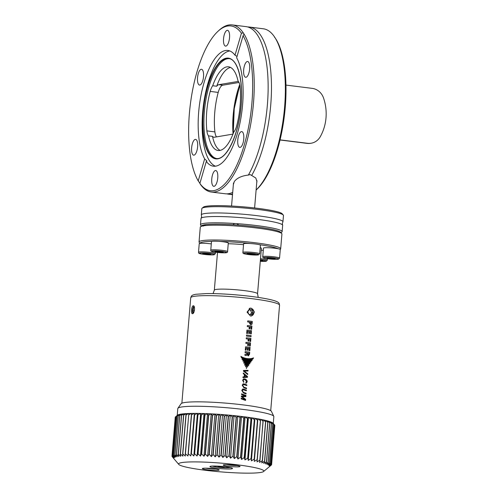 <?xml version="1.0" encoding="UTF-8"?>
<svg xmlns="http://www.w3.org/2000/svg" width="498" height="498" viewBox="0 0 498 498"><rect width="100%" height="100%" fill="white"/><g stroke="black" fill="none" stroke-linecap="round" stroke-linejoin="round"><path stroke-width="0.75" d="M232.566 193.99A84.218 31.001 97.1 0 1 231.975 194.102A84.218 31.001 97.1 0 1 228.538 194.183A84.218 31.001 97.1 0 1 226.889 193.853M247.755 26.967A84.218 31.001 97.1 0 1 249.436 27.054A84.218 31.001 97.1 0 1 271.454 84.405A84.218 31.001 97.1 0 1 251.695 175.483L250.145 174.58L248.371 175.066A84.218 31.001 -82.9 0 0 268.049 93.275A84.218 31.001 -82.9 0 0 252.841 29.712A84.218 31.001 -82.9 0 0 246.105 26.637L232.211 24.9A84.218 31.001 97.1 0 1 243.323 32.93L244.057 34.076A84.218 31.001 97.1 0 1 250.469 125.54A84.218 31.001 97.1 0 1 214.75 191.948A84.218 31.001 97.1 0 1 211.314 192.029A84.218 31.001 97.1 0 1 200.196 183.999L199.866 183.451A83.01 30.559 -82.9 0 0 244.275 144.906A83.01 30.559 -82.9 0 0 243.074 35.744L236.637 57.756A58.31 21.464 -82.9 0 1 240.347 121.114A58.31 21.464 -82.9 0 1 215.796 166.133A58.31 21.464 -82.9 0 1 213.412 166.189A58.31 21.464 -82.9 0 1 206.303 161.445L199.866 183.451M211.314 192.029L225.208 193.766A84.218 31.001 -82.9 0 0 228.65 193.685A84.218 31.001 -82.9 0 0 232.498 192.446A84.218 31.001 -82.9 0 0 232.703 192.346M248.371 175.066C241.754 175.819 237.073 177.967 234.328 181.515L233.35 184.658M239.706 84.585A48.194 17.741 -82.9 0 0 233.07 133.887M193.971 155.152A7.949 2.926 97.1 0 1 193.647 155.158A7.949 2.926 97.1 0 1 191.68 147.34A7.949 2.926 97.1 0 1 195.297 139.384A7.949 2.926 97.1 0 1 195.621 139.378A7.949 2.926 97.1 0 1 197.588 147.196A7.949 2.926 97.1 0 1 193.971 155.152M199.86 85.046A7.949 2.926 97.1 0 1 199.536 85.052A7.949 2.926 97.1 0 1 197.569 77.234A7.949 2.926 97.1 0 1 201.18 69.278A7.949 2.926 97.1 0 1 201.509 69.272A7.949 2.926 97.1 0 1 203.477 77.09A7.949 2.926 97.1 0 1 199.86 85.046M225.874 46.102A7.949 2.926 97.1 0 1 225.55 46.109A7.949 2.926 97.1 0 1 223.583 38.29A7.949 2.926 97.1 0 1 227.2 30.334A7.949 2.926 97.1 0 1 227.524 30.328A7.949 2.926 97.1 0 1 229.491 38.147A7.949 2.926 97.1 0 1 225.874 46.102M246 77.265A7.949 2.926 97.1 0 1 245.676 77.277A7.949 2.926 97.1 0 1 243.709 69.452A7.949 2.926 97.1 0 1 247.325 61.503A7.949 2.926 97.1 0 1 247.649 61.497A7.949 2.926 97.1 0 1 249.616 69.315A7.949 2.926 97.1 0 1 246 77.265M240.117 147.371A7.949 2.926 97.1 0 1 239.787 147.383A7.949 2.926 97.1 0 1 237.82 139.558A7.949 2.926 97.1 0 1 241.437 131.609A7.949 2.926 97.1 0 1 241.76 131.603A7.949 2.926 97.1 0 1 243.727 139.421A7.949 2.926 97.1 0 1 240.117 147.371M214.096 186.314A7.949 2.926 97.1 0 1 213.773 186.32A7.949 2.926 97.1 0 1 211.806 178.502A7.949 2.926 97.1 0 1 215.422 170.546A7.949 2.926 97.1 0 1 215.746 170.54A7.949 2.926 97.1 0 1 217.713 178.359A7.949 2.926 97.1 0 1 214.096 186.314M229.671 58.708A50.354 18.538 -82.9 0 0 227.505 58.745A50.354 18.538 -82.9 0 0 204.591 109.261A50.354 18.538 -82.9 0 0 217.178 158.638M237.036 56.405L234.994 55.203A58.31 21.464 -82.9 0 0 227.885 50.466A58.31 21.464 -82.9 0 0 225.501 50.522A58.31 21.464 -82.9 0 0 200.949 95.535A58.31 21.464 -82.9 0 0 204.659 158.899L206.931 160.985L206.303 161.445M229.833 50.964A58.31 21.464 -82.9 0 0 229.466 51.014A58.31 21.464 -82.9 0 0 203.252 106.64A58.31 21.464 -82.9 0 0 215.429 166.183M234.994 55.203L241.43 33.198A83.01 30.559 -82.9 0 0 227.561 26.039A83.01 30.559 -82.9 0 0 218.099 31.187A83.01 30.559 -82.9 0 0 190.547 102.831A83.01 30.559 -82.9 0 0 198.223 180.905L199.916 183.283M218.099 31.187L219.176 30.204A84.218 31.001 97.1 0 1 228.769 24.981A84.218 31.001 97.1 0 1 232.211 24.9M232.983 134.105L214.389 137.243A12.045 4.432 97.1 0 1 213.897 137.255A12.045 4.432 97.1 0 1 212.503 136.371L208.5 135.867A42.168 15.525 -82.9 0 0 218.087 150.502A42.168 15.525 -82.9 0 0 219.805 150.458A42.168 15.525 -82.9 0 0 233.761 132.038A12.045 4.432 97.1 0 0 236.712 125.764A44.577 16.409 97.1 0 0 240.005 86.484A12.045 4.432 97.1 0 0 238.044 81.037A42.168 15.525 -82.9 0 0 228.551 66.819A42.168 15.525 -82.9 0 0 212.708 85.731L216.711 86.235A12.045 4.432 97.1 0 1 218.803 84.691L222.805 85.195L239.021 82.456M275.182 37.966L276.421 39.915A83.01 30.559 97.1 0 1 284.097 117.989A83.01 30.559 97.1 0 1 256.545 189.632L256.115 190.024A84.218 31.001 -82.9 0 0 283.636 116.289A84.218 31.001 -82.9 0 0 275.182 37.966L274.442 36.821A84.218 31.001 -82.9 0 0 263.33 28.791L249.436 27.054M256.738 182.604L256.943 181.565L255.804 178.029L251.695 175.483M212.503 136.371A42.168 15.525 -82.9 0 0 220.128 150.396M274.728 37.537L274.442 36.821M198.223 180.905L204.659 158.899M243.323 32.93L241.43 33.198M208.5 135.867A12.045 4.432 97.1 0 1 206.888 130.887A43.973 16.191 97.1 0 1 210.206 91.408A12.045 4.432 97.1 0 1 212.708 85.731M243.074 35.744L244.032 34.181M230.506 67.423A42.168 15.525 -82.9 0 0 216.711 86.235M238.374 81.392L218.803 84.691M222.805 85.195A12.045 4.432 -82.9 0 0 218.205 92.41L210.206 91.408M206.888 130.887L214.893 131.889A43.973 16.191 97.1 0 1 218.205 92.41M214.893 131.889A12.045 4.432 -82.9 0 0 216.512 136.882M201.373 226.036L200.663 225.202A40.961 4.177 4.8 0 1 200.482 224.76L201.011 218.485A40.961 4.177 4.8 0 1 201.099 218.242A40.961 4.177 4.8 0 1 257.261 219.313A40.961 4.177 4.8 0 1 282.596 225.09A40.961 4.177 4.8 0 1 282.646 225.339L282.123 231.614A40.961 4.177 4.8 0 1 281.868 232.024L281.028 232.728M282.596 225.09L282.316 223.515L282.858 222.008A40.961 4.177 -175.2 0 0 282.945 221.766A40.961 4.177 -175.2 0 0 257.559 215.74A40.961 4.177 -175.2 0 0 201.31 214.912A40.961 4.177 -175.2 0 0 201.36 215.161L201.64 216.736L201.099 218.242M202.088 208.226L203.377 207.143A39.759 4.059 4.8 0 1 257.734 208.345A39.759 4.059 4.8 0 1 282.198 213.767L283.294 215.049A40.961 4.177 -175.2 0 0 258.082 209.465A40.961 4.177 -175.2 0 0 202.088 208.226A40.961 4.177 -175.2 0 0 201.833 208.637L201.31 214.912M282.945 221.766L283.474 215.491A40.961 4.177 -175.2 0 0 283.294 215.049M280.766 232.883A39.759 4.059 -175.2 0 0 256.177 226.858A39.759 4.059 -175.2 0 0 238.698 225.108L237.054 223.664A40.961 4.177 4.8 0 1 256.731 225.588A40.961 4.177 4.8 0 1 282.123 231.614M200.482 224.76A40.961 4.177 4.8 0 1 234.49 223.484L232.989 224.716A39.759 4.059 -175.2 0 0 201.603 226.235M237.054 223.664L234.49 223.484M311.182 143.225L310.733 143.306A14.461 13.359 -99.6 0 1 307.123 143.38L307.577 143.299A14.461 13.359 80.4 0 0 311.182 143.225A14.461 13.359 80.4 0 0 320.282 136.682A45.057 41.645 80.4 0 0 323.532 97.994A14.461 13.359 80.4 0 0 312.19 88.364L285.964 85.083M280.032 139.994L307.123 143.38M280.063 139.863L307.577 143.299M250.531 316.012A3.878 3.586 80.4 0 0 252.43 309.034A3.878 3.586 80.4 0 0 249.224 308.436M249.274 309.594L247.792 311.816L248.876 314.369L251.44 314.686L252.928 312.464L251.845 309.912L249.274 309.594M249.031 309.961L251.845 309.912M252.928 312.464L251.565 312.688L250.482 310.142M251.565 312.688L250.326 314.549M193.971 306.214A3.878 1.426 -82.9 0 0 193.386 306.967A3.878 1.426 -82.9 0 0 192.545 310.136A3.878 1.426 -82.9 0 0 192.682 312.57A3.878 1.426 -82.9 0 0 193.05 313.429M194.5 307.689L193.678 307.59L192.956 310.067L193.28 312.364L193.846 312.271M193.678 307.59L194.457 307.459M194.463 310.254L192.956 310.067M259.695 253.818L260.417 245.221A8.435 0.859 -175.2 0 0 253.663 243.802A8.435 0.859 -175.2 0 0 244.232 243.541A8.435 0.859 -175.2 0 0 243.609 243.808L242.887 252.405A8.435 0.859 4.8 0 1 243.51 252.137A8.435 0.859 4.8 0 1 252.94 252.405A8.435 0.859 4.8 0 1 259.695 253.818L258.338 254.926L248.676 254.584C243.541 253.719 242.893 253.781 242.887 252.405M252.791 253.799L255.356 254.354L253.775 254.621L247.058 253.781L252.791 253.799M253.824 254.024L253.775 254.621M249.691 253.588L249.623 254.335M279.559 258.101L280.281 249.504A8.435 0.859 -175.2 0 0 270.738 247.848A8.435 0.859 -175.2 0 0 263.473 248.091L262.751 256.688A8.435 0.859 4.8 0 1 270.016 256.445A8.435 0.859 4.8 0 1 279.559 258.101L278.594 259.122C277.28 259.296 278.04 259.483 272.095 259.197C262.963 258.176 262.832 258.101 262.751 256.688M275.22 258.636L269.486 258.618L266.922 258.064L268.509 257.796L275.22 258.636M273.688 258.306L273.639 258.904M269.555 257.871L269.486 258.618M261.431 260.373L261.382 260.971L260.317 260.896M260.379 260.149L262.969 260.703L261.382 260.971M263.28 250.388A8.435 0.859 -175.2 0 0 261.22 250.145M211.295 243.889A8.435 0.859 -175.2 0 0 206.502 243.41A8.435 0.859 -175.2 0 0 199.237 243.659L198.515 252.256A8.435 0.859 4.8 0 1 205.78 252.013A8.435 0.859 4.8 0 1 215.323 253.669L215.441 252.218M202.686 253.631L204.273 253.364L210.984 254.204L209.403 254.472L202.686 253.631M209.453 253.874L209.403 254.472M205.319 253.438L205.257 254.185M226.534 242.321A8.435 0.859 -175.2 0 0 217.203 241.256A8.435 0.859 -175.2 0 0 211.488 241.592L210.766 250.189A8.435 0.859 4.8 0 1 216.481 249.853A8.435 0.859 4.8 0 1 225.812 250.917A8.435 0.859 4.8 0 1 227.574 251.602L228.296 243.005A8.435 0.859 -175.2 0 0 226.534 242.321M216.524 251.297L223.241 252.137L217.508 252.119L214.943 251.565L216.524 251.297M221.703 251.807L221.654 252.405M217.57 251.372L217.508 252.119M211.88 241.368A39.759 4.059 -175.2 0 0 203.078 241.991A39.759 4.059 -175.2 0 0 200.14 243.348M200.034 243.36L199.219 242.401A40.961 4.177 4.8 0 1 199.038 241.96A40.961 4.177 4.8 0 1 202.064 240.659A40.961 4.177 4.8 0 1 247.892 241.941A40.961 4.177 4.8 0 1 280.679 248.813A40.961 4.177 4.8 0 1 280.424 249.224L280.225 249.392M203.29 226.086L202.835 225.936A40.961 4.177 -175.2 0 0 200.532 226.739L201.827 225.656A39.759 4.059 4.8 0 1 203.526 224.99L202.835 225.936L203.29 226.086L205.705 224.623A39.759 4.059 4.8 0 1 248.415 225.98A39.759 4.059 4.8 0 1 280.648 232.273L281.744 233.556A40.961 4.177 -175.2 0 0 247.705 226.988A40.961 4.177 -175.2 0 0 203.819 225.768M200.532 226.739A40.961 4.177 -175.2 0 0 200.283 227.15L199.038 241.96M192.564 313.69C190.79 314.282 191.487 305.915 193.224 305.809C195.353 305.262 194.656 313.628 192.564 313.69L192.402 313.696M250.482 316.006L247.064 312.153L250.145 308.144L251.141 308.125L254.428 311.997L251.465 315.987L250.482 316.006M246.821 358.516L246.423 368.595L247.705 358.628L246.821 358.516M245.564 366.808L246.703 358.498L245.831 358.336L245.564 366.808M244.717 365.271L245.732 358.317L244.873 358.099L244.717 365.271M243.852 363.173L244.699 358.05L243.864 357.788L243.852 363.173M242.987 361.162L243.678 357.72L242.868 357.396L242.987 361.162M242.177 359.556L242.744 357.415L241.947 357.01L242.177 359.556M241.374 357.664L241.779 356.917L240.945 356.375L241.374 357.664M247.55 367.057L248.689 358.697L247.823 358.641L247.55 367.057M248.614 365.762L249.629 358.703L248.788 358.703L248.614 365.762M249.759 363.92L250.612 358.641L249.797 358.697L249.759 363.92M250.868 362.158L251.571 358.498L250.793 358.622L250.868 362.158M251.92 360.708L252.523 358.261L251.751 358.467L251.92 360.708M252.928 359.033L253.494 357.875L252.691 358.205L252.928 359.033M244.163 371.072L248.004 371.004L248.06 370.35L243.553 370.462L243.491 371.184L247.705 374.515L247.761 373.855L244.163 371.072M244.207 376.799L243.012 376.905L242.949 377.621L247.475 377.279L247.537 376.575L243.335 372.996L243.279 373.674L244.394 374.596L244.207 376.799L242.931 376.918M245.838 383.174L247.176 381.947C247.176 380.466 246.485 379.488 245.103 379.015L243.678 378.835L242.638 380.161L243.727 382.389L243.167 380.404L243.858 379.532L245.047 379.706L246.666 381.729L245.9 382.489L245.838 383.174L246.298 383.211M243.808 387.07L242.75 385.396L243.398 384.493L246.778 385.564L246.834 384.91L243.167 383.815L242.215 385.209L243.902 387.78L246.516 388.739L246.566 388.079L243.721 387.089L242.669 385.415L243.354 384.5M243.373 392.268L242.308 390.6L242.962 389.691L246.342 390.768L246.398 390.108L242.731 389.013L241.779 390.413L243.466 392.978L246.074 393.937L246.13 393.283L243.285 392.287L242.233 390.613L242.918 389.697M245.533 400.436L245.626 399.334L242.153 396.688L245.85 396.607L245.95 395.431L241.586 393.856L241.53 394.509L245.47 395.929L241.406 396.041L241.349 396.663L245.159 399.601L241.225 398.195L241.169 398.854L245.533 400.436M245.159 399.601L241.144 398.213M245.47 395.929L241.325 396.059M250.637 324.764C251.658 324.764 252.169 324.161 252.181 322.953L252.305 321.447A44.577 4.55 4.8 0 0 247.749 320.874L247.655 321.92A44.577 4.55 4.8 0 1 249.442 322.138L249.374 322.897L250.637 324.764L251.085 324.764M249.075 328.786A44.577 4.55 4.8 0 1 249.834 328.879L249.996 326.918A44.577 4.55 4.8 0 1 251.085 327.062L250.911 329.159A44.577 4.55 4.8 0 1 251.652 329.259L251.92 326.109A44.577 4.55 4.8 0 0 247.357 325.543L247.269 326.588A44.577 4.55 4.8 0 1 249.237 326.825L249.075 328.786M251.534 330.66A44.577 4.55 4.8 0 0 246.971 330.087L246.691 333.43A44.577 4.55 4.8 0 1 247.462 333.523L247.655 331.226A44.577 4.55 4.8 0 1 248.888 331.382L248.714 333.461A44.577 4.55 4.8 0 1 249.473 333.554L249.647 331.475A44.577 4.55 4.8 0 1 250.706 331.612L250.519 333.828A44.577 4.55 4.8 0 1 251.26 333.928L251.434 330.672A44.334 4.526 4.8 0 0 246.971 330.118M246.554 335.048L246.466 336.094A44.577 4.55 4.8 0 1 251.029 336.667L251.117 335.621A44.577 4.55 4.8 0 0 246.554 335.048A44.334 4.526 4.8 0 1 251.017 335.633L251.117 335.621M248.048 341.037A44.577 4.55 4.8 0 1 248.801 341.136L248.969 339.175A44.577 4.55 4.8 0 1 250.058 339.312L249.878 341.416A44.577 4.55 4.8 0 1 250.625 341.51L250.886 338.366A44.577 4.55 4.8 0 0 246.323 337.793L246.236 338.839A44.577 4.55 4.8 0 1 248.209 339.082L248.048 341.037M247.662 345.562A44.577 4.55 4.8 0 1 248.421 345.656L248.589 343.701A44.577 4.55 4.8 0 1 249.679 343.838L249.498 345.942A44.577 4.55 4.8 0 1 250.245 346.035L250.506 342.892A44.577 4.55 4.8 0 0 245.944 342.319L245.856 343.365A44.577 4.55 4.8 0 1 247.83 343.608L247.662 345.562M250.133 347.374A44.577 4.55 4.8 0 0 245.57 346.801L245.29 350.144A44.577 4.55 4.8 0 1 246.062 350.237L246.255 347.94A44.577 4.55 4.8 0 1 247.487 348.096L247.307 350.175A44.577 4.55 4.8 0 1 248.066 350.268L248.241 348.189A44.577 4.55 4.8 0 1 249.299 348.326L249.112 350.542A44.577 4.55 4.8 0 1 249.859 350.642L250.027 347.386A44.334 4.526 4.8 0 0 245.564 346.832M245.028 355.504L246.597 355.398L247.213 354.682A44.577 4.55 4.8 0 1 247.226 354.688L248.241 355.84L249.548 354.296L249.722 352.223A44.577 4.55 4.8 0 0 245.159 351.65L245.072 352.696A44.577 4.55 4.8 0 1 246.94 352.926L246.846 354.034L244.929 354.427L245.066 355.491M246.846 354.034L244.848 354.445M248.241 355.84L248.57 355.84M212.403 466.072A9.207 0.94 -175.2 0 0 222.525 467.61A9.207 0.94 -175.2 0 0 230.126 467.56M207.585 469.819A8.435 0.859 4.8 0 1 202.412 468.494A8.435 0.859 4.8 0 1 213.941 468.749A8.435 0.859 4.8 0 1 219.132 469.9A8.435 0.859 4.8 0 1 207.585 469.819M205.686 468.176A7.227 0.735 -175.2 0 0 208.145 468.55A7.227 0.735 -175.2 0 0 215.958 469.035M228.464 466.302A8.435 0.859 4.8 0 1 223.291 464.976A8.435 0.859 4.8 0 1 234.819 465.232A8.435 0.859 4.8 0 1 240.011 466.383A8.435 0.859 4.8 0 1 228.464 466.302M226.565 464.659A7.227 0.735 -175.2 0 0 229.018 465.032A7.227 0.735 -175.2 0 0 236.83 465.518M177.904 408.273L181.067 403.747A45.411 4.631 4.8 0 1 243.323 404.93A45.411 4.631 4.8 0 1 271.41 411.329L273.782 416.322A48.194 4.918 -175.2 0 0 243.97 409.53A48.194 4.918 -175.2 0 0 177.904 408.273A48.194 4.918 -175.2 0 0 177.792 408.553L177.226 415.351M273.271 423.418L273.838 416.621A48.194 4.918 -175.2 0 0 273.782 416.322M205.095 470.243A42.772 4.364 -175.2 0 0 263.56 471.531A42.772 4.364 -175.2 0 0 237.316 464.808A42.772 4.364 -175.2 0 0 178.77 464.41A42.772 4.364 -175.2 0 0 205.095 470.243M191.562 414.853A49.999 5.098 -175.2 0 0 191.381 414.853L191.512 413.421A48.312 4.93 4.8 0 1 194.021 413.396L191.562 414.853L188.294 453.79L190.79 455.944L194.388 413.396A48.312 4.93 4.8 0 1 197.077 413.402L197.463 413.408A48.312 4.93 4.8 0 1 200.308 413.452L200.719 413.458A48.312 4.93 4.8 0 1 203.707 413.539L204.136 413.558A48.312 4.93 4.8 0 1 207.243 413.67L207.685 413.689A48.312 4.93 4.8 0 1 210.891 413.844L211.351 413.863A48.312 4.93 4.8 0 1 214.638 414.05L215.105 414.081A48.312 4.93 4.8 0 1 218.454 414.292L218.927 414.33A48.312 4.93 4.8 0 1 222.307 414.573L222.787 414.61A48.312 4.93 4.8 0 1 226.185 414.89L226.665 414.927A48.312 4.93 4.8 0 1 230.057 415.232L230.53 415.282A48.312 4.93 4.8 0 1 233.892 415.612L234.365 415.656A48.312 4.93 4.8 0 1 237.677 416.011L236.382 417.38L233.114 456.317L234.272 458.571L236.749 456.722A49.999 5.098 4.8 0 1 236.98 456.747L237.951 459L240.528 457.17A49.999 5.098 4.8 0 1 240.64 457.189A49.999 5.098 4.8 0 1 240.752 457.201L241.524 459.442L244.182 457.643A49.999 5.098 4.8 0 1 244.4 457.674L244.966 459.909L247.693 458.135A49.999 5.098 4.8 0 1 247.898 458.166L248.259 460.389L251.036 458.646A49.999 5.098 4.8 0 1 251.229 458.677L251.378 460.88L254.185 459.162A49.999 5.098 4.8 0 1 254.366 459.193L254.304 461.385L257.13 459.685A49.999 5.098 4.8 0 1 257.298 459.716L257.018 461.889L259.838 460.214A49.999 5.098 4.8 0 1 260 460.245L259.502 462.399L262.309 460.743A49.999 5.098 4.8 0 1 262.446 460.775L261.743 462.91L264.513 461.273A49.999 5.098 4.8 0 1 264.637 461.304L263.722 463.414L266.436 461.795A49.999 5.098 4.8 0 1 266.542 461.827L265.428 463.912L268.073 462.306A49.999 5.098 4.8 0 1 268.167 462.337L266.847 464.397L269.412 462.804A49.999 5.098 4.8 0 1 269.486 462.835L267.98 464.871L270.439 463.289A49.999 5.098 4.8 0 1 270.495 463.321L268.808 465.325L271.155 463.756A49.999 5.098 4.8 0 1 271.186 463.781L269.331 465.761L271.547 464.198A49.999 5.098 4.8 0 1 271.559 464.223L269.543 466.178L271.615 464.615A49.999 5.098 4.8 0 1 271.609 464.64L269.449 466.564L271.366 465.008A49.999 5.098 4.8 0 1 271.342 465.026L263.56 471.531M225.47 466.807A11.323 1.158 -175.2 0 0 209.988 466.464A11.323 1.158 -175.2 0 0 216.935 468.245A11.323 1.158 -175.2 0 0 232.442 468.35A11.323 1.158 -175.2 0 0 225.47 466.807M245.253 416.938A48.194 4.918 -175.2 0 0 245.035 416.907L245.408 416.944A48.312 4.93 4.8 0 1 248.446 417.349L244.966 459.909M251.994 417.884A48.194 4.918 -175.2 0 0 251.795 417.853L252.162 417.897A48.312 4.93 4.8 0 1 254.908 418.326L251.378 460.88M258.045 418.88A48.194 4.918 -175.2 0 0 257.864 418.849L258.213 418.893A48.312 4.93 4.8 0 1 260.603 419.341L257.298 459.716M263.243 419.901A48.194 4.918 -175.2 0 0 263.118 419.876L263.411 419.914A48.312 4.93 4.8 0 1 265.378 420.362L265.714 421.843L262.446 460.775M267.451 420.916A48.194 4.918 -175.2 0 0 267.395 420.903L267.613 420.935A48.312 4.93 4.8 0 1 269.119 421.37L269.816 422.889L266.542 461.827M269.157 421.414A48.194 4.918 -175.2 0 0 269.138 421.408L269.312 421.433A48.312 4.93 4.8 0 1 270.563 421.862L271.435 423.4L268.167 462.337M271.547 464.198L274.815 425.261A49.999 5.098 -175.2 0 1 274.828 425.292L271.559 464.223M271.752 422.385L271.84 422.397A48.312 4.93 4.8 0 1 272.574 422.796L273.763 424.383L270.495 463.321M273.763 424.383A49.999 5.098 -175.2 0 0 273.713 424.358L271.84 422.397M270.439 463.289L273.713 424.358M271.435 423.4A49.999 5.098 -175.2 0 0 271.348 423.375L269.312 421.433M268.073 462.306L271.348 423.375M265.478 420.412L265.646 420.43A48.312 4.93 4.8 0 1 267.389 420.872L267.905 422.372L264.637 461.304M267.905 422.372A49.999 5.098 -175.2 0 0 267.781 422.335L265.646 420.43M264.513 461.273L267.781 422.335M260.759 419.391L260.927 419.403A48.312 4.93 4.8 0 1 263.112 419.851L260 460.245M263.268 421.314A49.999 5.098 -175.2 0 0 263.112 421.277L260.927 419.403M259.838 460.214L263.112 421.277M255.113 418.376L255.281 418.388A48.312 4.93 4.8 0 1 257.858 418.83L254.366 459.193M257.64 420.256A49.999 5.098 -175.2 0 0 257.454 420.225L255.281 418.388M254.185 459.162L257.454 420.225M248.701 417.399L248.863 417.411A48.312 4.93 4.8 0 1 251.764 417.834L251.166 419.235L247.898 458.166M251.166 419.235A49.999 5.098 -175.2 0 0 250.961 419.204L248.863 417.411M247.693 458.135L250.961 419.204M237.677 416.011L238.137 416.06A48.312 4.93 4.8 0 1 241.381 416.44L241.829 416.49A48.312 4.93 4.8 0 1 244.972 416.888L244.02 418.264L240.752 457.201M244.02 418.264A49.999 5.098 -175.2 0 0 243.796 418.239L241.829 416.49M240.528 457.17L243.796 418.239M236.382 417.38A49.999 5.098 -175.2 0 0 236.145 417.355L234.365 415.656M230.057 415.232L228.451 416.602L225.183 455.533L226.696 457.799L228.931 455.888A49.999 5.098 4.8 0 1 229.173 455.913L230.518 458.172L232.877 456.293L236.145 417.355M228.451 416.602A49.999 5.098 -175.2 0 0 228.209 416.577L226.665 414.927M222.307 414.573L220.433 415.942L217.165 454.879L218.989 457.139L220.931 455.172A49.999 5.098 4.8 0 1 221.174 455.191L222.849 457.45L224.94 455.514L228.209 416.577M220.433 415.942A49.999 5.098 -175.2 0 0 220.191 415.923L218.927 414.33M214.638 414.05L212.534 415.432L209.266 454.363L211.351 456.61L212.951 454.587A49.999 5.098 4.8 0 1 213.188 454.606L215.148 456.853L216.923 454.861L220.191 415.923M212.534 415.432A49.999 5.098 -175.2 0 0 212.304 415.419L211.351 413.863M207.243 413.67L204.964 415.071L201.696 454.008L203.981 456.23L205.201 454.157A49.999 5.098 4.8 0 1 205.425 454.164L207.622 456.398L209.036 454.35L212.304 415.419M204.964 415.071A49.999 5.098 -175.2 0 0 204.74 415.064L204.136 413.558M200.308 413.452L197.911 414.878L194.643 453.815L197.065 456.006L197.88 453.883A49.999 5.098 4.8 0 1 198.092 453.89L200.457 456.1L201.472 453.995L204.74 415.064M197.911 414.878A49.999 5.098 -175.2 0 0 197.706 414.871L197.463 413.408M191.176 453.778A49.999 5.098 4.8 0 1 191.369 453.778L193.84 455.956L194.438 453.809L197.706 414.871M186.084 415.002A49.999 5.098 -175.2 0 0 185.935 415.008L186.433 413.601A48.312 4.93 4.8 0 1 188.543 413.502L186.084 415.002L182.81 453.933L185.312 456.044L185.268 453.846A49.999 5.098 4.8 0 1 185.437 453.84L187.939 455.975L191.381 414.853M181.608 415.313A49.999 5.098 -175.2 0 0 181.496 415.326L182.361 413.938A48.312 4.93 4.8 0 1 184.011 413.77L181.608 415.313L178.34 454.244L180.774 456.311L180.307 454.076A49.999 5.098 4.8 0 1 180.444 454.07L182.915 456.156L182.66 453.939L185.935 415.008M178.265 415.78A49.999 5.098 -175.2 0 0 178.184 415.799L179.392 414.429A48.312 4.93 4.8 0 1 180.55 414.199L178.265 415.78L174.997 454.718L177.294 456.728L176.423 454.475A49.999 5.098 4.8 0 1 176.522 454.462L178.894 456.498L178.222 454.257L181.496 415.326M176.13 416.396A49.999 5.098 -175.2 0 0 176.087 416.421L177.618 415.058A48.312 4.93 4.8 0 1 178.247 414.766L176.13 416.396L172.862 455.334L174.966 457.289L173.709 455.029A49.999 5.098 4.8 0 1 173.777 455.01L175.981 456.99L174.916 454.736L178.184 415.799M175.501 416.938L171.997 456.081L173.839 457.979L172.246 455.714A49.999 5.098 4.8 0 1 172.271 455.695L174.25 457.618L172.818 455.353L176.087 416.421M175.265 417.143A49.999 5.098 -175.2 0 0 175.259 417.168L171.991 456.106A49.999 5.098 4.8 0 1 171.997 456.081M172.071 456.212L172.047 456.498A49.999 5.098 4.8 0 1 172.047 456.498L173.746 458.365L171.991 456.106M172.246 455.714L175.514 416.782A49.999 5.098 -175.2 0 1 175.539 416.758L172.271 455.695M173.709 455.029L176.977 416.091L178.352 414.728A48.312 4.93 4.8 0 1 179.249 414.461L179.361 414.467M179.249 414.461L177.045 416.073L173.777 455.01M176.423 454.475L179.691 415.544L180.73 414.168A48.312 4.93 4.8 0 1 182.144 413.963L182.336 413.975A48.194 4.918 -175.2 0 0 182.305 413.975M182.144 413.963L179.79 415.525L176.522 454.462M180.307 454.076L183.575 415.145L184.266 413.751A48.312 4.93 4.8 0 1 186.152 413.614L186.42 413.633M186.152 413.614L183.712 415.133L180.444 454.07M185.268 453.846L188.854 413.489A48.312 4.93 4.8 0 1 191.17 413.427L191.512 413.458M191.17 413.427L188.705 414.902L185.437 453.84M197.077 413.402L194.637 414.846L191.369 453.778M197.88 453.883L201.148 414.946L200.719 413.458M203.707 413.539L201.36 414.952L198.092 453.89M205.201 454.157L208.469 415.22L207.685 413.689M210.891 413.844L208.699 415.232L205.425 454.164M212.951 454.587L216.219 415.656L215.105 414.081M218.454 414.292L216.456 415.668L213.188 454.606M220.931 455.172L224.2 416.235L222.787 414.61M226.185 414.89L224.442 416.253L221.174 455.191M228.931 455.888L232.205 416.951L230.53 415.282M233.892 415.612L232.442 416.975L229.173 455.913M236.749 456.722L240.017 417.785L238.137 416.06M241.381 416.44L240.254 417.81L236.98 456.747M244.182 457.643L247.45 418.712L245.408 416.944M248.446 417.349L247.668 418.743L244.4 457.674M251.036 458.646L254.304 419.708L252.162 417.897M254.908 418.326L251.229 458.677M257.13 459.685L260.398 420.748L258.213 418.893M262.309 460.743L265.577 421.812L263.411 419.914M266.436 461.795L269.704 422.858L267.613 420.935M269.412 462.804L272.68 423.873L270.725 421.924A48.312 4.93 4.8 0 1 271.721 422.341L272.755 423.904L269.486 462.835M271.155 463.756L274.423 424.819L272.655 422.852A48.312 4.93 4.8 0 1 273.116 423.238L274.454 424.85L271.186 463.781M271.615 464.615L274.809 425.578M273.159 423.288L274.815 425.261M194.021 413.396L194.376 413.408A48.194 4.918 -175.2 0 0 194.189 413.408M172.065 456.523L178.77 464.41M241.524 416.484L237.951 459M234.085 415.656L230.518 458.172M226.422 414.934L222.849 457.45M218.722 414.336L215.148 456.853M211.189 413.882L207.622 456.398M204.024 413.577L200.457 456.1M197.407 413.433L193.84 455.956M194.357 413.427L190.79 455.944M200.638 413.489L197.065 456.006M207.554 413.714L203.981 456.23M214.924 414.093L211.351 456.61M222.562 414.622L218.989 457.139M230.269 415.282L226.696 457.799M237.845 416.054L234.272 458.571M245.097 416.926L241.524 459.442M251.826 417.872L248.259 460.389M257.871 418.868L254.304 461.385M223.87 466.62L224.747 466.813L223.421 467.031L219.96 466.794L217.819 466.333L218.684 466.184M223.465 466.576L223.421 467.031M220.004 466.271L219.96 466.794M217.501 252.474L214.333 290.147A21.688 2.21 4.8 0 1 215.939 289.463A21.688 2.21 4.8 0 1 240.198 290.141A21.688 2.21 4.8 0 1 257.553 293.776L261.369 248.396A21.688 2.21 -175.2 0 0 260.217 247.562M243.528 244.705A21.688 2.21 -175.2 0 0 228.233 243.746M278.077 248.732A39.759 4.059 -175.2 0 0 259.047 244.624M250.201 243.522A39.759 4.059 -175.2 0 0 219.431 241.399M203.526 224.99L204.883 225.158M280.679 248.813L281.918 234.004A40.961 4.177 -175.2 0 0 281.744 233.556M246.466 367.574L247.612 358.647L246.734 358.535M245.595 365.999L246.703 358.498M246.616 358.516L245.751 358.355M244.73 364.629L245.732 358.317M245.651 358.33L244.792 358.118M243.771 363.191L244.699 358.05M244.624 358.068L243.79 357.807M242.912 361.181L243.678 357.72M243.603 357.738L242.8 357.415M242.109 359.575L242.744 357.415M242.675 357.427L241.885 357.029M241.312 357.682L241.779 356.917M241.717 356.935L240.889 356.394M247.581 366.13L248.689 358.697M248.589 358.709L247.73 358.653M248.633 364.916L249.629 358.703M249.523 358.716L248.683 358.716M249.766 363.229L250.612 358.641M250.5 358.653L249.691 358.709M250.755 362.171L251.459 358.51M251.801 360.72L252.405 358.274M252.803 359.046L253.37 357.888M247.898 371.01L248.06 370.35M247.954 370.363L243.472 370.475M247.612 374.434L247.761 373.855M247.662 373.874L244.082 371.097M247.375 377.285L247.537 376.575M247.431 376.588L243.261 373.014M244.898 375.006L244.661 376.793L246.921 376.681L244.898 375.006L244.748 376.774L246.921 376.681M245.744 383.192L247.07 381.96C247.07 380.478 246.386 379.501 245.016 379.034L243.64 378.841M243.647 382.352L243.783 381.698M243.703 381.717L243.086 380.422L243.815 379.544M246.417 388.701L246.466 388.091L243.721 387.089M246.684 385.527L246.834 384.91M246.734 384.923L244.225 383.952M244.132 383.97L243.13 383.821M245.981 393.899L246.031 393.296L243.285 392.287M246.242 390.731L246.398 390.108M246.298 390.121L243.783 389.15M243.696 389.168L242.694 389.019M245.433 400.398L245.626 399.334M245.52 399.346L242.072 396.688M245.751 396.613L245.95 395.431M245.85 395.443L241.511 393.868M250.538 324.777C251.552 324.777 252.069 324.173 252.081 322.965L252.305 321.447M247.743 320.899A44.334 4.526 4.8 0 1 252.206 321.459M250.631 323.663L250.201 322.231L250.924 323.656M250.201 322.231A44.577 4.55 4.8 0 1 251.478 322.393L250.88 323.663M249.741 328.867L249.996 326.918M251.552 329.246L251.92 326.109M247.35 325.568A44.334 4.526 4.8 0 1 251.814 326.128M249.647 331.475L249.38 333.542M247.655 331.226L247.382 333.517M251.16 333.915L251.434 330.672M250.93 336.654L251.017 335.633M248.714 341.124L248.969 339.175M250.525 341.497L250.886 338.366M246.323 337.818A44.334 4.526 4.8 0 1 250.787 338.379M248.334 345.649L248.589 343.701M250.145 346.023L250.506 342.892M245.944 342.344A44.334 4.526 4.8 0 1 250.407 342.904M248.241 348.189L247.979 350.256M246.255 347.94L245.981 350.231M249.753 350.629L250.027 347.386M246.759 354.047L246.105 354.408L246.759 354.047M246.547 355.404L247.213 354.682M248.141 355.852L249.448 354.308L249.722 352.223M245.159 351.675A44.334 4.526 4.8 0 1 249.623 352.235M248.272 354.719L247.624 353.897L247.699 353.02L247.531 353.91L248.321 354.713M248.085 354.719L248.819 354.047L248.894 353.169A44.577 4.55 4.8 0 0 247.699 353.02M239.731 84.716A50.454 18.575 -82.9 0 0 233.151 133.669M217.856 158.837A50.777 18.694 -82.9 0 0 241.206 105.283A50.777 18.694 -82.9 0 0 226.31 58.173A50.777 18.694 -82.9 0 0 202.954 111.726A50.777 18.694 -82.9 0 0 217.856 158.837M216.655 158.644L218.031 158.545C227.094 157.617 237.565 135.985 240.509 111.297C244.188 84.959 238.548 59.86 229.167 58.577A50.454 18.575 -82.9 0 0 226.472 58.515A50.454 18.575 -82.9 0 0 203.439 109.846A50.454 18.575 -82.9 0 0 216.655 158.644A50.454 18.575 -82.9 0 0 217.993 158.557M239.756 84.816A50.777 18.694 -82.9 0 0 233.201 133.545M258.101 254.932A7.47 0.759 -175.2 0 0 254.024 253.594A7.47 0.759 -175.2 0 0 244.319 253.208A7.47 0.759 -175.2 0 0 248.396 254.54A7.47 0.759 -175.2 0 0 258.101 254.932M272.082 259.19A7.47 0.759 -175.2 0 0 278.444 258.86A7.47 0.759 -175.2 0 0 270.065 257.51A7.47 0.759 -175.2 0 0 263.697 257.839A7.47 0.759 -175.2 0 0 272.082 259.19M260.498 258.748A8.435 0.859 4.8 0 1 265.54 259.483A8.435 0.859 4.8 0 1 267.302 260.168L266.343 261.189L260.286 261.294A7.47 0.759 -175.2 0 0 264.699 260.435A7.47 0.759 -175.2 0 0 260.41 259.8M205.83 253.077A7.47 0.759 -175.2 0 0 199.461 253.407A7.47 0.759 -175.2 0 0 207.847 254.758A7.47 0.759 -175.2 0 0 214.215 254.428A7.47 0.759 -175.2 0 0 205.83 253.077M224.971 251.87A7.47 0.759 -175.2 0 0 214.526 250.868A7.47 0.759 -175.2 0 0 213.206 251.832A7.47 0.759 -175.2 0 0 223.652 252.835A7.47 0.759 -175.2 0 0 224.971 251.87M194.015 296.372A44.577 4.55 -175.2 0 0 190.722 297.785C191.5 295.924 191.139 295.196 195.839 294.274L206.427 293.571C214.682 293.484 224.355 293.895 235.454 294.81C250.83 296.136 262.832 297.823 271.46 299.877C280.281 302.118 279.029 303.494 279.565 305.249A44.577 4.55 -175.2 0 0 243.883 297.767A44.577 4.55 -175.2 0 0 194.015 296.372M232.51 194.681L228.538 194.183M239.781 84.953L234.241 108.726L233.257 133.396M256.912 180.506L254.603 207.971M233.487 183.003L231.558 206.035M267.426 258.723L267.302 260.168M198.515 252.256C198.596 253.663 198.733 253.743 207.859 254.764C213.798 255.044 213.038 254.864 214.345 254.69L215.323 253.669M210.766 250.189C210.492 250.955 211.264 251.496 213.082 251.82L224.399 252.841C226.677 252.897 227.735 252.486 227.574 251.602M258.238 297.393L257.553 293.776M270.713 410.663L279.565 305.249M181.87 403.199L190.722 297.785M214.333 290.147L213.063 293.602"/></g></svg>
